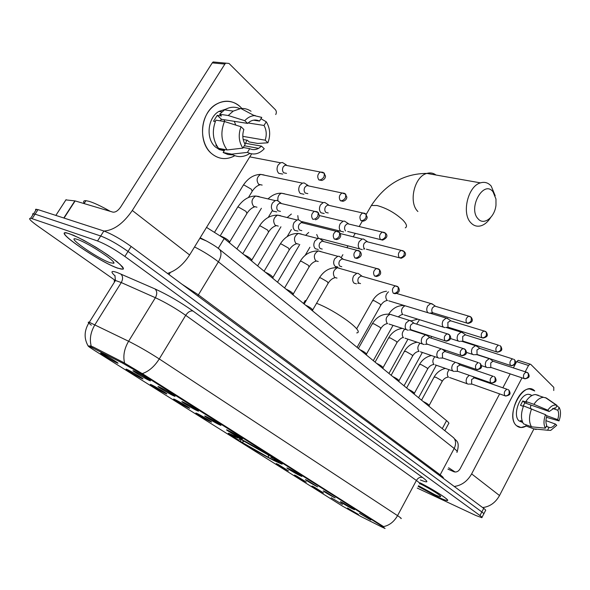 <?xml version="1.0" encoding="UTF-8"?>
<svg xmlns="http://www.w3.org/2000/svg" width="590" height="590" viewBox="0 0 590 590"><rect width="100%" height="100%" fill="white"/><g stroke="black" fill="none" stroke-linecap="round" stroke-linejoin="round"><path stroke-width="0.89" d="M273.856 460.495L281.253 463.895C288.665 466.594 253.066 445.089 235.727 436.46L229.171 433.466C222.01 430.958 256.458 451.741 273.856 460.495M342.923 502.864L354.487 509.738L351.965 508.58C347.031 506.05 338.52 500.932 340.71 501.81L342.923 502.864M325.732 492.008L335.12 497.938C330.112 495.386 321.262 490.054 323.6 490.991L325.732 492.008M307.862 480.725L317.627 486.89C312.538 484.301 303.334 478.741 305.812 479.751L307.862 480.725M289.277 468.984C293.931 471.329 302.913 476.705 301.77 476.447L299.432 475.4C294.27 472.789 284.668 466.978 287.323 468.062L289.277 468.984M228.75 430.752C233.581 433.141 243.81 439.299 242.343 438.938L240.241 438.009C234.857 435.339 223.89 428.642 227.12 429.992L228.75 430.752M206.81 416.901C211.699 419.298 222.408 425.766 220.822 425.353L218.809 424.476C213.351 421.784 201.846 414.741 205.305 416.201L206.81 416.901M183.896 402.424C188.83 404.829 200.076 411.636 198.351 411.171L196.433 410.345C190.909 407.638 178.822 400.219 182.524 401.79L183.896 402.424M159.934 387.291C164.912 389.695 176.734 396.871 174.869 396.347L173.047 395.573C167.464 392.866 154.735 385.027 158.703 386.723L159.934 387.291M134.852 371.449C139.874 373.846 152.331 381.428 150.295 380.845L148.577 380.115C142.942 377.408 129.52 369.119 133.775 370.955L134.852 371.449M359.48 513.322L370.763 520.011L359.48 513.322M331.204 497.753L342.48 504.45L331.204 497.753M314.293 487.119L323.526 492.93C318.718 490.467 310.06 485.26 312.272 486.153L314.293 487.119M296.741 476.078L306.328 482.111C301.453 479.626 292.441 474.198 294.801 475.156L296.741 476.078M278.502 464.603L288.466 470.872C283.524 468.364 274.144 462.7 276.651 463.725L278.502 464.603M197.864 413.878C202.547 416.186 212.983 422.477 211.471 422.071L209.568 421.238C204.361 418.664 193.181 411.835 196.418 413.207L197.864 413.878M175.532 399.828C180.26 402.137 191.19 408.745 189.56 408.302L187.745 407.513C182.48 404.924 170.753 397.741 174.212 399.216L175.532 399.828M152.213 385.159C156.977 387.468 168.452 394.422 166.69 393.921L164.971 393.183C159.654 390.595 147.323 383.021 151.018 384.606L152.213 385.159M127.846 369.834C132.639 372.128 144.712 379.466 142.802 378.905L141.18 378.22C135.811 375.631 122.838 367.636 126.784 369.34L127.846 369.834M102.358 353.794C107.174 356.08 119.895 363.831 117.823 363.211L116.304 362.57C110.898 359.989 97.21 351.537 101.436 353.373L102.358 353.794M347.495 508.005L358.514 514.532L347.495 508.005M360.792 516.442L342.466 506.095L94.68 350.571C89.009 346.979 87.018 345.438 88.721 345.939L122.573 363.108L143.171 374.952L382.645 526.59L385.064 528.493L382.032 527.121L360.792 516.442M206.53 227.393L224.2 238.507L446.542 420.648C448.725 422.462 449.381 423.517 448.511 423.812L444.838 430.685M418.148 486.418L438.459 497.318C443.149 499.494 446.084 500.571 447.272 500.556C450.767 500.726 434.594 490.157 420.021 482.819M117.786 268.207L123.14 269.224L123.45 268.406L122.543 266.857L117.174 261.827L107.793 254.91L95.949 247.269L83.728 240.278L73.322 235.174L66.471 232.836C53.203 230.248 99.909 262.144 117.786 268.207M483.852 513.765L485.518 510.549C486.116 510.439 485.511 509.701 483.704 508.351L131.15 246.458C120.913 239.156 111.82 234.009 103.87 231.007L38.04 209.627L35.083 214.155L32.649 213.779L32.797 214.944L32.649 213.779L35.083 214.155L100.706 235.985L35.083 214.155L32.118 218.691L30.621 218.278C28.025 218.167 30.488 220.808 38.018 226.206L115.338 280.479M131.15 246.458L128.023 251.451C117.742 244.179 108.641 239.024 100.706 235.985C108.641 239.024 117.742 244.179 128.023 251.451L481.838 511.943L128.023 251.451L124.881 256.451C114.571 249.209 105.455 244.046 97.542 240.963L32.118 218.691M483.675 514.111C484.265 514.008 483.652 513.285 481.838 511.943C483.652 513.285 484.265 514.008 483.675 514.111L481.993 517.349M89.923 345.858L93.095 346.92L123.089 362.253L143.525 374.377L383.574 526.605C389.407 525.38 394.068 521.722 397.549 515.638C400.706 517.732 401.842 518.721 400.935 518.603M417.255 488.085L475.783 515.461L481.824 517.681C482.406 517.592 481.794 516.877 479.972 515.542L124.881 256.451M38.04 209.627L35.592 209.28L35.724 210.475M418.155 486.396L438.341 497.23C442.979 499.383 445.885 500.453 447.058 500.431C450.531 500.608 434.439 490.098 420.006 482.841M418.509 485.747L434.579 494.545C438.562 496.382 440.597 497.031 440.686 496.492C440.959 495.452 428.694 487.871 419.874 483.652M455.163 472.029L448.629 467.767M526.192 426.046C522.519 428.097 519.333 427.993 516.634 425.744C504.362 416.039 523.839 378.95 534.739 390.964L529.768 388.972C517.703 388.102 506.862 418.391 516.634 425.744L521.007 427.514L526.192 426.046M482.664 507.577C489.892 506.663 495.512 502.65 499.516 495.541L533.906 428.945M454.263 486.477C461.646 485.437 467.435 481.241 471.631 473.895L522.025 377.858M553.752 390.521L553.796 387.357L530.794 364.413L530.108 364.148L528.522 365.476L516.648 361.655L513.344 367.917M525.203 371.811L528.522 365.476M510.18 373.905L502.85 387.8M499.627 393.906L460.06 468.88C458.378 471.521 456.321 472.472 453.872 471.742L447.906 469.124M516.648 361.655L518.234 360.343L518.831 360.534M552.616 408.442L557.823 410.264C558.929 412.794 558.878 415.913 557.683 419.63L546.48 415.618M545.942 420.626L555.411 424.062C553.656 426.4 551.842 427.595 549.961 427.647L546.215 426.474M530.86 405.02L530.38 408.339M522.017 422.219L519.141 420.928C512.076 415.537 519.974 393.619 528.721 394.29L531.9 395.389M522.806 422.661L520.469 420.589L522.231 421.245M522.991 406.23L524.879 402.896L549.172 411.503L547.8 410.19L533.921 404.334L525.86 401.495L526.782 402.358L522.792 400.949L520.505 405.337L523.374 406.37M526.287 424.881L525.764 425.884L533.751 428.864L547.572 430.235L548.98 427.492M527.047 426.364L525.764 425.884M523.507 423.841C520.786 419.298 520.808 413.317 523.559 405.905L545.492 414.674L546.864 415.979C545.654 419.755 545.617 422.905 546.76 425.42L545.344 428.178L531.501 426.821L523.507 423.841M525.86 401.495C528.861 397.055 532.069 394.74 535.477 394.548L538.338 395.278M536.177 429.491L533.751 428.864M531.501 426.821C528.802 422.256 528.839 416.245 531.612 408.781M533.921 404.334C536.922 399.858 540.13 397.52 543.538 397.321L546.384 398.044L557.041 405.419L555.64 408.147L554.497 407.97L549.172 411.503M545.684 397.8L546.384 398.044M555.411 424.062L556.746 425.324L550.721 430.39L547.572 430.235M545.344 428.178C543.508 424.689 543.56 420.191 545.492 414.674M547.8 410.19C550.699 406.149 553.604 404.489 556.525 405.212L557.041 405.419M530.145 394.481L530.373 394.865M546.465 417.3L559.01 420.906L557.683 419.63M557.823 410.264L559.217 407.543L556.812 405.868M559.217 407.543C560.979 411.053 560.913 415.507 559.01 420.906M524.879 402.896L522.792 400.949M69.65 233.817L66.758 233.028C53.631 230.461 99.85 262.041 117.543 268.037L121.356 269.114L122.838 269.04L123.148 268.229L120.153 264.497L112.712 258.464L101.982 251.104L89.798 243.692L78.345 237.571L69.65 233.817M110.323 211.368C101.377 206.264 94.275 202.916 89.031 201.323L85.948 200.681C83.647 200.519 83.065 201.411 84.215 203.373M110.131 262.734L113.804 263.265C116.547 261.754 89.156 243.559 78.219 239.724L77.607 239.503C62.791 234.186 96.613 258.162 110.131 262.734M493.011 191.78C483.608 179.448 467.604 208.137 478.062 218.794C483.793 225.815 494.73 217.386 495.976 205.254L495.969 199.022L493.011 191.78M490.629 217.585C487.805 222.01 484.501 224.768 480.725 225.859C476.956 226.796 473.674 225.771 470.864 222.791C461.373 213.573 467.944 186.056 480.459 182.871C484.648 181.624 488.225 182.701 491.212 186.101L495.194 195.747M306.203 300.509L305.141 300.583L303.909 302.7M236.044 436.622L231.199 434.911C230.823 435.103 232.718 436.541 236.885 439.226L238.471 440.029L240.27 439.1M239.592 438.451L270.648 456.136M274.284 458.393L274.048 458.511C279.498 462.073 280.611 463.209 277.403 461.904L272.064 459.145L276.843 461.115L272.351 457.648L274.048 458.511M236.074 436.902L237.792 437.987L235.211 436.792C232.128 435.538 233.212 436.615 238.471 440.029M270.449 456.232L239.614 438.687M238.294 437.773L237.792 437.987M271.857 456.881L272.064 459.145M272.351 457.648L272.3 457.154M356.721 332.908C365.217 332.185 336.794 311.011 316.542 303.304M271.865 456.955L270.124 458.356L240.477 441.482L240.779 439.417M240.477 441.482L270.124 458.356M244.113 441.231L242.062 442.286M268.516 457.339L268.31 455.104M527.003 372.371L492.916 361.213L489.848 358.757L489.169 358.661L486.175 361.095C485.01 363.661 485.024 365.682 486.234 367.172L487.532 367.666M492.916 361.213L490.747 362.983L490.784 367.378L524.09 378.551M477.008 346.367L475.378 345.637L472.361 348.078C471.167 350.681 471.196 352.754 472.45 354.295L473.858 354.819M476.108 345.725L479.685 348.255L476.978 349.966L477.037 354.465L510.571 365.468M462.833 332.9L461.055 332.118L458.024 334.574C456.808 337.222 456.844 339.346 458.142 340.939L459.676 341.485M461.845 332.207L465.451 334.737L462.693 336.455L462.774 341.064L496.529 351.876M448.12 318.917L446.18 318.084L443.142 320.547C441.888 323.239 441.94 325.415 443.297 327.067L444.963 327.642M447.036 318.165L450.672 320.695L447.854 322.428L447.965 327.148L481.934 337.753M432.831 304.396L430.707 303.503L427.669 305.974C426.393 308.718 426.459 310.937 427.868 312.648L429.69 313.253M431.644 303.57L435.309 306.107L434.638 306.062L432.441 307.855C431.511 309.839 431.555 311.446 432.573 312.685L466.749 323.047M365.254 240.204L363.469 239.016L362.149 239.046L359.236 241.494C357.82 244.437 357.946 246.908 359.612 248.884L362.26 249.6M363.469 239.016L367.26 241.531L366.316 241.561L364.2 243.331C363.175 245.469 363.263 247.254 364.465 248.692M346.544 222.43L344.553 221.132L343.115 221.206L340.275 223.625C338.822 226.626 338.962 229.163 340.703 231.221L343.623 231.958M344.553 221.132L348.38 223.64L347.348 223.691L345.29 225.446C344.236 227.622 344.339 229.458 345.593 230.956M327.015 203.889L324.78 202.451L323.209 202.584L320.473 204.966C318.976 208.027 319.138 210.63 320.96 212.776L324.19 213.521M324.78 202.451L328.645 204.944L327.524 205.04L325.533 206.773C324.448 208.985 324.566 210.873 325.879 212.43L328.21 212.975M306.601 184.508L304.093 182.922L302.382 183.136L299.772 185.459C298.23 188.579 298.415 191.263 300.325 193.498L303.909 194.25M304.093 182.922L308.002 185.4L306.778 185.548L304.875 187.244C303.762 189.501 303.894 191.448 305.273 193.07L307.825 193.631M285.258 164.249L282.433 162.493L280.567 162.796L278.104 165.045C276.526 168.231 276.732 170.997 278.731 173.327L282.713 174.072M282.433 162.493L286.386 164.949L285.051 165.171L283.266 166.8C282.116 169.116 282.263 171.115 283.709 172.804L286.511 173.372M469.205 375.321L467.015 377.593C465.827 380.196 465.864 382.239 467.118 383.721L468.386 384.193M472.671 376.523L474.404 377.807L471.602 379.547L471.668 383.979L504.863 395.757M423.222 401.539C426.784 403.236 428.768 404.57 429.173 405.529L429.144 406.392M455.274 362.26L452.641 364.694C451.424 367.341 451.468 369.429 452.773 370.963L454.16 371.471M457.67 363.079L460.141 364.908L457.279 366.648L457.368 371.191L490.777 382.814M408.273 389.289C411.931 391.03 413.959 392.402 414.364 393.405L414.342 394.26M441.055 348.764L437.721 351.308C436.475 354 436.534 356.139 437.891 357.724L439.395 358.255M442.751 349.605L442.316 349.184M442.058 349.096L445.325 351.507L444.72 351.419L442.404 353.263L442.515 357.909L476.13 369.355M392.756 376.582C396.517 378.367 398.597 379.783 399.01 380.83L398.98 381.678M427.425 335.747L425.434 334.847L422.219 337.392C420.943 340.135 421.009 342.325 422.425 343.97L424.07 344.531M426.356 334.958L429.933 337.583L429.277 337.502L426.946 339.353C426.024 341.337 426.069 342.923 427.086 344.11L460.893 355.357M376.649 363.388C380.513 365.217 382.652 366.678 383.065 367.777L383.028 368.617M411.503 321.336L409.312 320.377L406.097 322.929C404.792 325.724 404.873 327.966 406.34 329.67L408.147 330.26M410.323 320.481L413.929 323.106L413.207 323.032L410.876 324.884C409.932 326.904 409.984 328.534 411.046 329.766L445.03 340.777M359.915 349.678C363.89 351.552 366.08 353.071 366.501 354.221L366.464 355.04M359.73 274.512L358.123 273.369L356.803 273.325L353.653 275.877C352.237 278.827 352.37 281.253 354.037 283.156L356.441 283.834M358.123 273.369L361.803 275.987L360.859 275.958L358.572 277.816C357.555 279.948 357.643 281.703 358.845 283.082L360.534 283.584M305.546 305.141C309.89 307.176 312.272 308.865 312.7 310.2L312.656 310.967M340.998 257.572L339.206 256.303L337.753 256.303L334.663 258.84C333.21 261.842 333.357 264.335 335.105 266.311L337.76 267.012M339.206 256.303L342.915 258.921L341.876 258.921L339.634 260.765C338.586 262.941 338.69 264.748 339.943 266.179L341.787 266.702M285.892 289.041C290.369 291.136 292.824 292.883 293.252 294.292L293.208 295.037M321.447 239.894L319.441 238.493L317.848 238.537L314.831 241.052C313.342 244.113 313.511 246.672 315.333 248.737L318.283 249.452M319.441 238.493L323.18 241.104L322.037 241.133L319.854 242.962C318.77 245.182 318.888 247.033 320.208 248.53L322.229 249.076M265.382 272.241C270.006 274.394 272.536 276.216 272.971 277.706L272.927 278.421M301.025 221.434L298.761 219.878L297.021 219.981L294.108 222.459C292.574 225.579 292.765 228.212 294.675 230.366L297.957 231.096M298.761 219.878L302.537 222.474L301.284 222.555L299.174 224.355C298.068 226.612 298.201 228.522 299.58 230.078L301.792 230.653M243.965 254.696C248.744 256.923 251.355 258.818 251.797 260.397L251.753 261.075M279.667 202.134L277.116 200.401L275.206 200.593L272.433 203.004C270.854 206.19 271.068 208.904 273.067 211.146L276.732 211.876M277.116 200.401L280.929 202.99L279.557 203.122L277.543 204.878C276.4 207.193 276.548 209.155 277.993 210.778L280.434 211.375M221.287 236.258C226.302 238.5 229.097 240.514 229.672 242.306L229.628 242.947M240.403 106.923L241.841 108.442L240.403 106.923C230.985 97.623 215.439 100.197 207.532 112.926C199.472 125.522 201.448 144.764 211.434 153.459C197.849 142.448 200.305 113.361 215.807 104.452C224.694 99.43 232.895 100.256 240.403 106.923M246.856 140.162L245.58 143.304L246.856 140.162M244.312 145.76L243.242 147.485L249.732 148.68C252.675 150.037 255.64 149.934 258.627 148.356L244.304 145.752L243.242 147.485M234.805 155.679C226.567 160.185 218.779 159.447 211.434 153.459C218.256 159.094 225.594 160.082 233.448 156.424L234.805 155.679M219.657 148.813L218.691 149.255L219.657 148.813M167.479 273.443C175.953 270.803 183.335 264.644 189.619 254.969L251.606 153.879M103.958 231.037C113.833 230.366 123.288 223.514 132.308 210.482L224.879 64.067L212.253 62.879L120.611 207.112C118.007 210.77 115.434 212.444 112.889 212.127L75.144 200.917L64.052 218.079M275.729 114.541C276.644 112.72 276.526 111.097 275.36 109.666L229.016 63.447L225.756 63.137L224.879 64.067M212.253 62.879L213.123 61.957L216.36 62.26M65.896 199.899L75.144 200.917M224.171 119.741L224.746 121.599M248.08 122.963L264.003 125.449C266.503 129.947 266.887 134.867 265.168 140.184L242.807 136.349M244.422 143.097L261.518 146.15L258.627 148.356M234.296 121.326L235.757 125.087M224.215 150.775L219.598 149.683L215.453 147.006C205.585 138.886 207.555 117.72 218.883 111.414L225.764 109.18M217.769 147.301L215.815 145.14L216.501 145.265M220.166 120.832L221.501 119.32L247.608 123.406L244.762 120.692L228.219 115.522L219.605 114.224L221.493 115.994L217.245 115.345L213.551 121.238L215.313 121.518M219.133 148.437L220.417 149.299L224.635 150.103L223.153 152.493L231.693 154.145L247.453 152.39L249.732 148.68M232.984 154.882L227.917 154.521L223.153 152.493M218.536 148.326C212.658 140.014 211.773 130.626 215.888 120.153L224.48 121.518L241.008 126.754L243.869 129.461C242.121 134.911 242.549 139.889 245.145 144.403L242.844 148.127L227.076 149.948L218.536 148.326M219.605 114.224L224.583 109.858C229.672 106.834 234.761 106.421 239.857 108.612M249.762 153.429L247.675 154.698C242.195 157.412 236.863 157.228 231.693 154.145M227.076 149.948C221.191 141.563 220.328 132.086 224.48 121.518M228.219 115.522L233.22 111.119L240.845 108.494C244.511 108.221 247.911 109.143 251.038 111.252M261.518 146.15L264.261 148.746C259.076 154.174 253.471 155.384 247.453 152.39M242.844 148.127C238.758 141.762 238.146 134.638 241.008 126.754M244.762 120.692C247.542 117.661 250.713 115.965 254.261 115.603L261.776 117.403L259.504 121.083L253.545 120.176M247.608 123.406L249.924 121.577C253.154 119.704 256.348 119.534 259.504 121.083M243.198 139.52L247.35 140.25L249.135 141.924L257.771 143.451L267.904 142.795L265.168 140.184M255.241 115.552L253.752 115.33M264.003 125.449L266.26 121.783L260.957 118.723M266.26 121.783C270.146 128.148 270.699 135.154 267.904 142.795M220.417 149.299L220.756 148.746M221.501 119.32L217.245 115.345M382.645 526.59L382.895 526.125M143.171 374.952L143.525 374.377M122.573 363.108L123.089 362.253M92.578 347.746L93.095 346.92M442.271 428.62L446.542 420.648M218.241 248.316L224.2 238.507M115.139 275.995C110.249 271.496 111.016 270.368 117.454 272.617L155.015 288.945C167.671 294.757 180.334 302.124 193.019 311.048L422.676 477.539C428.967 482.31 428.193 483.122 420.36 479.965M91.266 346.197C89.348 339.287 90.572 332.126 94.938 324.714L121.275 282.558L115.448 280.493C114.113 280.302 113.841 280.744 114.63 281.814M91.347 325.186C88.05 322.73 87.364 321.757 89.289 322.273L128.605 341.256C138.576 346.286 148.798 352.178 159.263 358.941L397.549 515.638L416.393 480.459L185.695 315.326C175.547 308.268 165.443 302.397 155.384 297.714L121.275 282.558C123.14 279.004 122.986 276.142 120.788 273.974M142.234 373.632C148.769 371.435 154.44 366.538 159.263 358.941L185.695 315.326C188.033 311.926 190.474 310.502 193.019 311.048M124.645 363.175C122.86 356.161 124.188 348.852 128.605 341.256L155.384 297.714C157.294 294.056 157.169 291.136 155.015 288.945M479.972 515.542L483.704 508.351M97.542 240.963L103.87 231.007M419.49 483.903C420.493 483.822 419.453 482.679 416.393 480.459C418.126 477.745 420.22 476.772 422.676 477.539M456.815 452.324C457.884 452.029 457.007 450.745 454.175 448.466L440.177 474.825C442.825 476.816 443.85 477.974 443.238 478.291M170.296 272.484L169.006 274.579M452.065 436.504L453.725 437.839C456.018 440.76 456.173 444.3 454.175 448.466L218.396 261.842L198.395 294.853L440.177 474.825L439.852 475.769M218.079 248.235L219.731 249.548C221.752 252.564 221.309 256.665 218.396 261.842C211.331 256.362 203.38 251.392 194.545 246.937M182.052 284.269L198.395 294.853L197.871 296.018M200.15 237.792L205.755 240.639M471.631 473.895L499.516 495.541M370.107 207.673L371.376 205.475L377.025 205.519C386.598 208.152 395.219 212.997 402.896 220.07C406.672 224.053 407.469 226.649 405.293 227.858M436.032 175.024C433.289 172.981 430.235 172.442 426.887 173.408C414.387 176.344 408.236 202.577 417.897 211.5M524.009 378.478C522.888 375.675 523.618 373.558 526.199 372.135L528.279 373.308L528.316 376.391C527.195 378.161 525.764 378.854 524.009 378.478L524.945 378.839C529.761 377.674 529.754 376.575 528.279 373.308L527.578 372.688M445.236 350.15L445.185 351.397M513.558 359.192L514.849 360.129L514.864 363.248C513.72 365.048 512.26 365.763 510.498 365.402L511.508 365.778C516.309 364.539 516.383 363.425 514.849 360.129L514.141 359.509M431.408 336.366L431.12 338.1M479.161 348.189L512.681 358.941C510.055 360.401 509.325 362.555 510.498 365.402M499.597 345.497L500.895 346.441L500.888 349.597C499.715 351.426 498.24 352.164 496.456 351.81L497.562 352.208C502.392 350.917 502.451 349.7 500.895 346.441L500.187 345.814M419.512 319.692L416.621 324.117M464.883 334.678L498.631 345.231C495.954 346.736 495.231 348.933 496.456 351.81M485.076 331.256L484.021 330.983L486.389 332.207L486.352 335.4C485.157 337.259 483.66 338.018 481.868 337.687L483.063 338.1C487.856 336.809 488.019 335.371 486.389 332.207L485.681 331.587M404.983 305.76C401.488 307.951 400.676 310.812 402.557 314.352L402.719 314.485M450.059 320.643L484.021 330.983C481.3 332.531 480.577 334.766 481.868 337.687M469.972 316.447L468.814 316.159L471.299 317.405L471.233 320.636C470.009 322.524 468.49 323.313 466.683 322.988L467.995 323.423C472.273 322.538 473.372 320.532 471.299 317.405L470.591 316.778M372.497 300.812L374.09 300.642L380.174 304.13L380.705 305.45L357.068 347.348M388.5 291.829C385.587 294.476 385.071 297.279 386.937 300.236L387.106 300.369M434.638 306.062L468.814 316.159C466.048 317.767 465.333 320.038 466.683 322.988M402.918 250.691L401.207 250.374L404.312 251.679L404.106 255.057C402.749 257.093 401.141 257.992 399.283 257.749L401.2 258.258C405.632 256.303 406.665 254.106 404.312 251.679L403.612 251.06M316.712 234.503L318.305 238.198M366.316 241.561L401.207 250.374C398.309 252.24 397.667 254.696 399.283 257.749M384.267 232.401L382.372 232.091L385.69 233.404L385.432 236.819C384.046 238.898 382.416 239.828 380.543 239.606L382.659 240.13C387.011 237.991 388.021 235.742 385.69 233.404L384.99 232.792M297.81 215.608L298.297 219.819M347.348 223.691L382.372 232.091C379.466 234.038 378.854 236.546 380.543 239.606L347.709 231.487M364.768 213.278L362.658 212.983L366.206 214.288L365.903 217.74C364.48 219.864 362.82 220.822 360.933 220.631L363.285 221.169C365.689 220.527 367.002 219.192 367.223 217.172L365.512 213.683M284.535 193.778L281.445 193.21C278.598 194.582 277.44 197.067 277.979 200.666M327.524 205.04L362.658 212.983C359.753 215.011 359.177 217.562 360.933 220.631M344.339 193.255L342.001 192.974L345.806 194.272L345.452 197.761C343.985 199.929 342.303 200.925 340.408 200.755L343.019 201.301C345.401 200.585 346.684 199.199 346.868 197.141L345.12 193.675M242.992 185.695L243.353 185.113L244.312 185.172L251.325 189.206L252.188 191.367L248.471 197.473M264.032 174.95L260.603 174.389C256.739 177.059 256.097 180.37 258.671 184.316L262.159 185.09M306.778 185.548L342.001 192.974C339.11 195.098 338.586 197.694 340.408 200.755M322.937 172.258L320.326 172.022L324.426 173.29L324.013 176.823C322.509 179.028 320.798 180.068 318.895 179.935L321.801 180.474C324.19 179.626 325.437 178.158 325.525 176.071L323.748 172.708M285.051 165.171L320.326 172.022C317.472 174.234 317 176.875 318.895 179.935M507.924 389.54L509.104 390.396L509.17 393.633C508.027 395.433 506.581 396.126 504.826 395.728L505.741 396.067C510.579 394.939 510.748 393.884 509.104 390.396L508.359 389.769M434.056 377.158L435.811 377.224L441.659 380.572L442.094 381.538L429.181 405.382M449.115 369.709C447.08 372.504 446.814 374.945 448.334 377.04L448.481 377.165M473.888 377.725L507.105 389.282C504.413 390.713 503.654 392.859 504.826 395.728M493.919 376.494L495.099 377.349L495.143 380.631C493.978 382.46 492.51 383.175 490.74 382.785L491.736 383.146C496.537 382.01 496.817 380.786 495.099 377.349L494.354 376.73M419.446 364.568L421.179 364.598L427.13 368.013L427.595 369.045L414.379 393.25M434.852 356.707C432.595 359.531 432.271 362.083 433.886 364.384L434.041 364.502M459.581 364.819L493.019 376.221C490.268 377.696 489.508 379.879 490.74 382.785M479.353 362.931L480.548 363.794L480.562 367.113C479.368 368.971 477.885 369.709 476.101 369.333L477.185 369.716C482.082 368.455 482.259 367.238 480.548 363.794L479.803 363.167M404.298 351.515L405.994 351.5L412.063 354.981L412.558 356.087L399.017 380.653M420.095 343.203C417.58 346.035 417.182 348.712 418.9 351.242L419.062 351.375M444.72 351.419L478.372 362.644C475.57 364.163 474.81 366.39 476.101 369.333M464.205 348.823L463.128 348.52L465.414 349.693L465.399 353.049C464.175 354.944 462.663 355.704 460.871 355.335L462.059 355.741C466.425 355.018 467.546 353.004 465.414 349.693L464.662 349.066M388.567 337.967L390.241 337.908L396.421 341.455L396.945 342.643L383.08 367.585M404.829 329.183C401.997 331.978 401.502 334.788 403.339 337.605L403.508 337.738M429.277 337.502L463.128 348.52C460.274 350.091 459.522 352.363 460.871 355.335M448.437 334.139L447.25 333.822L449.654 335.017L449.61 338.409C448.356 340.334 446.829 341.123 445.022 340.769L446.32 341.197C452.921 339.715 450.266 335.99 449.654 335.017L448.901 334.382M372.224 323.895L373.868 323.792L380.174 327.406L380.734 328.674L366.515 354.007M391.782 314.772L390.093 314.308C386.111 316.388 385.137 319.433 387.18 323.438L387.35 323.578M413.207 323.032L447.25 333.822C444.344 335.445 443.599 337.76 445.022 340.769M396.996 286.231L395.389 285.885L398.25 287.124L398.088 290.641C396.738 292.677 395.145 293.547 393.301 293.245L395.042 293.731C400.957 292.463 399.312 288.842 398.25 287.124L397.498 286.504M319.183 278.185L319.426 277.757L320.709 277.934L327.406 281.777L328.092 283.355L312.722 309.912M339.663 268.295L337.377 267.772C333.254 270.109 332.354 273.325 334.67 277.418L337.001 278.104M360.859 275.958L395.389 285.885C392.365 287.706 391.672 290.155 393.301 293.245M378.315 268.841L376.531 268.487L379.584 269.733L379.377 273.295C377.991 275.368 376.376 276.268 374.517 275.987L376.45 276.496C382.268 275.117 380.712 271.496 379.584 269.733L378.839 269.114M300.015 261.672L300.281 261.208L301.497 261.363L308.341 265.286L309.072 266.99L293.282 293.975M320.82 251.495L318.29 250.957C314.146 253.398 313.275 256.672 315.694 260.78L318.231 261.503M341.876 258.921L376.531 268.487C373.485 270.382 372.814 272.882 374.517 275.987M358.786 250.647L356.795 250.293L360.07 251.554L359.812 255.145C358.388 257.269 356.744 258.199 354.878 257.948L357.024 258.464C361.397 256.871 362.415 254.563 360.07 251.554L359.325 250.934M280.021 244.444L280.316 243.943L281.459 244.083L288.451 248.088L289.24 249.924L273.008 277.359M301.173 233.979L298.348 233.426C294.204 235.978 293.385 239.311 295.9 243.427L298.673 244.186M322.037 241.133L356.795 250.293C353.742 252.277 353.1 254.828 354.878 257.948M338.336 231.605L336.116 231.265L339.641 232.519L339.331 236.155C337.864 238.316 336.197 239.282 334.324 239.053L336.713 239.584C339.161 238.957 340.504 237.6 340.747 235.528L339.641 232.519L338.896 231.907M259.157 226.457L259.482 225.918L260.544 226.044L267.69 230.137L268.538 232.113L251.842 260.006M280.656 215.682L277.507 215.136C273.377 217.806 272.617 221.198 275.228 225.306L278.266 226.095M301.284 222.555L336.116 231.265C333.062 233.338 332.465 235.934 334.324 239.053M315.451 219.79C317.877 219.074 319.19 217.658 319.374 215.549L318.224 212.57L317.863 216.25C316.358 218.455 314.662 219.465 312.781 219.259C310.849 216.147 311.395 213.506 314.426 211.331L279.557 203.122M316.904 211.655L314.426 211.331L318.224 212.57L317.501 211.972M237.35 207.665L237.704 207.083L238.692 207.186L246.001 211.382L246.915 213.514L229.724 241.885M259.217 196.573L255.699 196.028C251.606 198.837 250.92 202.281 253.626 206.375L256.967 207.193M132.308 210.482L189.619 254.969M63.801 217.998L74.886 200.858M66.087 199.656L55.858 215.416M281.541 463.401L281.253 463.895M447.552 500.025L447.272 500.556M114.903 275.545L115.448 280.493L89.289 322.273C84.186 330.312 83.78 338.159 88.058 345.821M30.621 218.278L36.528 209.244M199.87 238.249L206.544 241.03C213.197 244.695 217.592 247.535 219.731 249.548L453.725 437.839C455.694 441.099 460.148 440.516 457.221 451.616M518.234 360.343L530.108 364.148M549.961 427.647L546.303 426.305M532.084 395.455L528.721 394.29M543.538 397.321L535.477 394.548M556.525 405.212L545.374 397.594M85.948 200.681L84.09 203.572M113.538 262.196L113.804 263.265M366.25 214.332L371.376 205.475C385.418 184.25 403.921 173.556 426.887 173.408L480.459 182.871M335.386 267.624L335.858 266.813M341.153 257.683L342.886 254.688M346.957 247.645L347.989 245.868M353.233 236.811L355.239 233.345M359.185 226.531L362.695 220.476M305.141 300.583L303.474 303.444M231.199 434.911L231.007 434.196M431.474 355.556L431.474 355.556C426.356 356.662 422.388 359.583 419.593 364.31L406.628 387.947M476.986 354.679L489.169 358.661M491.079 367.592L488.255 367.518M418.583 397.741L436.283 365.24M481.425 365.616L486.337 367.268M425.125 334.331L424.667 334.596M461.741 341.278L475.378 345.637M477.34 354.686L474.633 354.634M404.025 385.816L422.359 352.444M466.336 352.348L472.553 354.391M417.823 319.168L411.068 320.894M448.282 327.384L445.863 327.384L461.055 332.118M463.084 341.293L460.517 341.271M388.943 373.455L407.948 339.154M450.443 338.527L458.246 341.027M404.202 305.524C397.808 305.31 392.638 308.172 388.707 314.101M430.029 313.187L446.18 318.084M373.3 360.645L393.036 325.348M403.176 314.544C402.395 314.138 400.75 314.92 398.243 316.882M404.239 314.927L443.392 327.148M356.633 328.814L372.696 300.465C376.081 295.022 380.683 291.954 386.509 291.246M396.598 293.466L430.707 303.503M432.89 312.921L430.663 312.951M387.623 300.443C385.064 300.657 382.829 302.213 380.904 305.104M388.766 300.841L427.957 312.73M277.521 282.182L299.764 244.481M308.71 232.438L305.694 235.277M340.371 233.574L362.149 239.046M364.768 248.928L363.565 249.002M304.993 255.632L309.912 247.254M319.212 238.323L318.652 238.419M320.746 238.744L359.649 248.914M399.305 257.771L366.383 249.209M257.624 265.884L280.943 226.796M291.379 214.045L287.249 217.452M319.374 215.549L343.115 221.206M287.087 236.738L291.379 229.503M302.028 221.604L340.718 231.228M236.878 248.892L261.385 208.277M323.209 202.584L281.445 193.21C276.798 193.033 272.366 194.899 268.155 198.793M268.244 217.408L272.137 210.918M214.767 231.907L243.353 185.113C248.029 178.18 253.781 174.611 260.603 174.389L302.382 183.136M260.33 184.685C257.373 185.489 254.777 187.524 252.535 190.791M249.777 156.866L280.567 162.796M421.54 400.168L434.188 376.914C436.799 372.438 440.538 369.606 445.398 368.411M448.363 377.121C445.959 377.261 443.916 378.647 442.227 381.295M471.926 384.164L469.161 384.046M449.61 377.526L467.169 383.766M433.952 364.473C431.519 364.672 429.446 366.11 427.735 368.78M457.626 371.383L454.993 371.287M435.273 364.886L452.818 370.999M391.148 375.269L404.452 351.234C407.469 346.205 411.695 343.203 417.137 342.222M419.011 351.352C416.54 351.618 414.438 353.1 412.712 355.8M442.78 358.101L440.295 358.042M420.412 351.78L437.92 357.754M375.085 362.105L388.736 337.657C392.025 332.273 396.576 329.176 402.38 328.387M403.501 337.738C402.417 337.089 400.293 338.623 397.114 342.333M410.338 329.957L425.434 334.847M427.352 344.309L425.043 344.272M404.991 338.166L422.447 343.992M358.388 348.432L372.415 323.556C376.877 316.579 382.77 313.497 390.093 314.308L409.312 320.377M387.615 323.578C385.027 323.873 382.792 325.459 380.919 328.342M411.304 329.957L409.202 329.95M388.98 324.028L406.348 329.677M304.167 304.012L319.426 277.757C324.058 270.648 330.039 267.314 337.377 267.772L356.803 273.325M335.371 277.625C332.642 278.17 330.297 279.94 328.335 282.935M359.399 283.252L357.776 283.296M284.564 287.957L300.281 261.208C304.411 254.327 310.414 250.912 318.29 250.957L337.753 256.303M316.52 261.016C313.733 261.65 311.343 263.494 309.337 266.533M264.114 271.201L280.316 243.943C284.727 236.922 290.737 233.419 298.348 233.426L317.848 238.537M296.866 243.692C294.026 244.422 291.585 246.34 289.535 249.43M242.763 253.707L259.482 225.918C264.18 218.765 270.191 215.166 277.507 215.136L297.021 219.981M276.371 225.601C273.472 226.435 270.965 228.426 268.863 231.582M220.35 235.58L237.704 207.083C242.77 199.752 248.766 196.064 255.699 196.028L275.206 200.593M254.976 206.707C252.011 207.636 249.437 209.716 247.262 212.938M213.123 61.957L225.756 63.137M66.058 199.649L55.836 215.409M221.906 111.857L218.883 111.414M233.22 111.119L224.583 109.858M254.261 115.603L240.845 108.494"/></g></svg>

